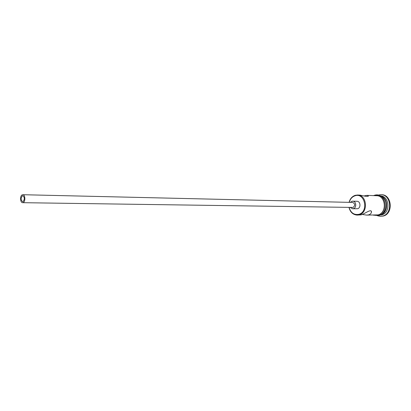 <?xml version="1.0" encoding="UTF-8"?>
<svg xmlns="http://www.w3.org/2000/svg" width="411" height="411" viewBox="0 0 411 411"><rect width="100%" height="100%" fill="white"/><g stroke="black" fill="none" stroke-linecap="round" stroke-linejoin="round"><path stroke-width="0.62" d="M349.139 207.447C350.722 212.764 353.892 215.066 358.649 214.357C368.914 212.091 365.076 192.379 355.083 195.78C352.155 196.756 350.208 198.95 349.237 202.361M349.088 202.356C350.085 198.703 352.145 196.35 355.274 195.302L357.534 195.025C367.09 194.809 368.467 212.893 359.019 214.85L357.154 215.097C352.941 214.753 350.218 212.204 348.996 207.447M23.057 201.601C24.814 199.263 24.722 197.295 22.78 195.708L22.374 195.79C20.622 198.143 20.72 200.106 22.667 201.683L23.057 201.601M22.256 194.824C19.815 195.698 20.17 202.844 22.651 202.68L23.175 202.572C25.621 201.739 25.282 194.552 22.805 194.711L22.256 194.824M22.651 202.68L353.09 207.432C355.34 205.469 355.207 203.805 352.679 202.438L22.805 194.711M350.218 207.463L352.576 208.762L353.326 208.665C356.882 207.894 356.327 201.066 352.72 201.174L351.914 201.277L350.316 202.387M352.576 208.762L357.565 208.721C361.11 207.956 360.56 201.174 356.964 201.287L352.72 201.174M362.379 214.46L366.674 215.107L368.729 214.871L370.65 213.859L371.446 212.42C371.919 208.161 365.841 213.227 361.182 214.855L357.154 215.097M357.534 195.025L360 195.112C365.739 196.489 368.477 196.699 368.205 195.754L366.956 195.369L364.321 195.872M380.591 196.083C388.868 197.953 388.652 213.232 380.324 214.891L380.232 214.912M380.16 195.852C389.541 195.667 390.892 213.011 381.619 214.891L379.79 215.128M377.904 195.112L380.869 194.675C391.421 194.47 392.926 213.972 382.492 216.068L380.458 216.33L377.514 215.78M366.956 195.369L376.507 195.718C385.924 195.518 387.285 212.99 377.976 214.886L366.674 215.107M380.869 194.675L381.511 194.701C392.058 194.495 393.563 213.977 383.139 216.068L380.458 216.33M381.069 196.381C388.277 199.001 388.025 212.292 380.725 214.634M374.817 215.123L378.002 215.004C388.205 212.867 385.359 193.617 375.186 195.672M368.205 195.754L368.313 196.309M371.205 211.192L371.446 212.42M378.505 215.585C390.054 213.052 385.636 191.521 374.39 195.307L373.527 195.61M373.157 215.117L378.469 215.595"/></g></svg>
